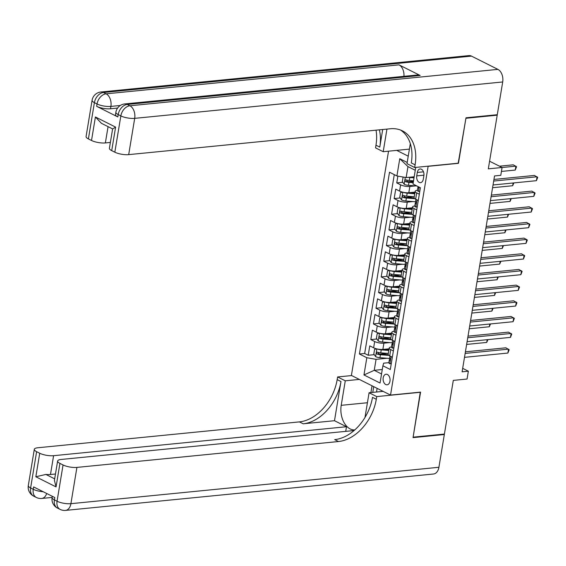 <?xml version="1.0" encoding="UTF-8"?>
<svg xmlns="http://www.w3.org/2000/svg" width="566" height="566" viewBox="0 0 566 566"><rect width="100%" height="100%" fill="white"/><g stroke="black" fill="none" stroke-linecap="round" stroke-linejoin="round"><path stroke-width="0.85" d="M389.967 381.215A5.306 3.46 -95.6 0 0 386.062 374.232A5.306 3.46 -95.6 0 0 383.196 377.819A5.306 3.46 -95.6 0 0 387.102 384.802A5.306 3.46 -95.6 0 0 389.967 381.215M388.531 151.186L351.401 375.435L390.533 395.082L428.151 166.171M390.533 395.082L420.573 392.111L413.116 437.157L444.409 434.065L453.295 380.394L467.063 379.036L468.358 371.197L462.677 368.346M496.432 114.799L497.203 115.181L488.317 168.852L502.084 167.494L489.583 161.218M458.191 163.199L465.91 118.28L497.203 115.181M397.877 176.118L396.752 182.896L402.801 182.294M408.878 181.693L413.449 181.24M415.02 192.115L408.815 192.73A6.636 1.917 -170.6 0 1 399.575 191.103L395.719 189.164L394.162 198.567L400.204 197.966M406.289 197.364L413.3 196.671M412.423 207.786L406.218 208.401A6.636 1.917 9.4 0 1 396.985 206.767L393.122 204.828L391.566 214.231L397.615 213.637M403.692 213.035L410.711 212.342M409.826 223.457L403.629 224.065A6.636 1.917 9.4 0 1 394.389 222.438L390.526 220.499L388.969 229.902L395.018 229.308M401.096 228.706L408.114 228.013M407.237 239.121L401.032 239.736A6.636 1.917 9.4 0 1 391.792 238.109L387.936 236.171L386.38 245.573L392.422 244.979M398.506 244.37L405.518 243.677M404.64 254.792L398.436 255.407A6.636 1.917 9.4 0 1 389.203 253.78L385.34 251.842L383.783 261.244L389.832 260.643M395.91 260.042L402.928 259.348M402.051 270.463L395.846 271.079A6.636 1.917 9.4 0 1 386.606 269.451L382.743 267.513L381.187 276.916L387.236 276.314M393.32 275.713L400.332 275.019M399.455 286.134L393.25 286.75A6.636 1.917 9.4 0 1 384.01 285.115L380.154 283.184L378.597 292.58L384.639 291.985M390.724 291.384L397.735 290.691M396.858 301.805L390.653 302.414A6.636 1.917 9.4 0 1 381.42 300.787L377.557 298.848L376.001 308.251L382.05 307.656M388.127 307.055L395.146 306.362M394.269 317.476L388.064 318.085A6.636 1.917 9.4 0 1 378.824 316.458L374.961 314.519L373.404 323.922L379.453 323.327M385.538 322.726L392.549 322.033M391.672 333.141L385.467 333.756A6.636 1.917 9.4 0 1 376.227 332.129L372.371 330.19L370.815 339.593L376.857 338.992M382.941 338.39L389.953 337.697M501.434 171.434L515.258 170.069L515.909 166.149L502.077 167.515L500.79 175.326L494.528 175.948L462.104 371.82L468.358 371.197M417.312 172.439L416.739 175.892A5.144 3.354 -95.6 0 0 420.524 182.655A5.144 3.354 -95.6 0 0 423.297 179.181L423.87 175.736A5.144 3.354 -95.6 0 0 420.085 168.965A5.144 3.354 -95.6 0 0 417.312 172.439L423.481 171.831M396.688 150.379L408.235 156.174M388.884 362.657L383.677 363.167L382.899 365.792L390.299 369.506L420.389 187.735L412.989 184.021L415.741 167.402M382.899 365.792L380.041 383.026L363.966 374.954L366.825 357.719L359.417 354.005L389.514 172.234L396.915 175.948L399.766 158.713L407.202 162.442M389.613 342.593L383.911 343.159A6.636 1.917 -170.6 0 1 374.671 341.531L370.815 339.593M389.075 348.812L382.871 349.427L383.911 343.159M392.21 326.922L386.507 327.488A6.636 1.917 -170.6 0 1 377.267 325.86L373.404 323.922M394.806 311.258L389.097 311.816A6.636 1.917 -170.6 0 1 379.864 310.189L376.001 308.251M397.396 295.586L391.693 296.145A6.636 1.917 -170.6 0 1 382.453 294.518L378.597 292.58M399.992 279.915L394.29 280.481A6.636 1.917 -170.6 0 1 385.05 278.854L381.187 276.916M402.582 264.244L396.879 264.81A6.636 1.917 -170.6 0 1 387.646 263.183L383.783 261.244M405.178 248.573L399.476 249.139A6.636 1.917 -170.6 0 1 390.236 247.512L386.38 245.573M407.775 232.902L402.072 233.468A6.636 1.917 -170.6 0 1 392.832 231.841L388.969 229.902M410.364 217.238L404.662 217.797A6.636 1.917 -170.6 0 1 395.429 216.17L391.566 214.231M412.961 201.567L407.258 202.133A6.636 1.917 -170.6 0 1 398.018 200.498L394.162 198.567M415.557 185.896L409.855 186.462A6.636 1.917 -170.6 0 1 400.615 184.834L396.752 182.896M394.283 174.632L364.674 353.481L368.218 355.264L374.267 354.663M382.871 349.427A6.636 1.917 9.4 0 1 373.638 347.8L369.775 345.861L368.218 355.264M418.281 200.491L415.649 199.168A6.636 1.917 -170.6 0 1 414.114 197.591L415.147 191.322A6.636 1.917 -170.6 0 1 417.418 190.289M419.321 194.223L416.689 192.9A6.636 1.917 -170.6 0 1 415.147 191.322M416.725 209.887L414.093 208.571A6.636 1.917 -170.6 0 1 412.557 206.993A6.636 1.917 -170.6 0 1 414.821 205.96M412.557 206.993L411.517 213.262A6.636 1.917 9.4 0 0 413.06 214.839L415.685 216.155M414.128 225.558L411.503 224.242A6.636 1.917 -170.6 0 1 409.961 222.664A6.636 1.917 -170.6 0 1 412.232 221.624M409.961 222.664L408.921 228.933A6.636 1.917 9.4 0 0 410.463 230.511L413.095 231.827M411.539 241.229L408.907 239.913A6.636 1.917 -170.6 0 1 407.364 238.328A6.636 1.917 -170.6 0 1 409.635 237.295M407.364 238.328L406.331 244.597A6.636 1.917 9.4 0 0 407.867 246.182L410.499 247.498M408.942 256.9L406.31 255.577A6.636 1.917 -170.6 0 1 404.775 254A6.636 1.917 -170.6 0 1 407.039 252.967M404.775 254L403.735 260.268A6.636 1.917 9.4 0 0 405.277 261.846L407.902 263.169M406.346 272.571L403.721 271.248A6.636 1.917 -170.6 0 1 402.178 269.671A6.636 1.917 -170.6 0 1 404.449 268.638M402.178 269.671L401.138 275.939A6.636 1.917 9.4 0 0 402.681 277.517L405.313 278.84M403.756 288.243L401.124 286.92A6.636 1.917 -170.6 0 1 399.582 285.342A6.636 1.917 -170.6 0 1 401.853 284.309M399.582 285.342L398.549 291.61A6.636 1.917 9.4 0 0 400.084 293.188L402.716 294.504M401.16 303.907L398.528 302.591A6.636 1.917 -170.6 0 1 396.992 301.013A6.636 1.917 -170.6 0 1 399.256 299.973M396.992 301.013L395.952 307.281A6.636 1.917 9.4 0 0 397.495 308.859L400.12 310.175M398.563 319.578L395.938 318.262A6.636 1.917 -170.6 0 1 394.396 316.677A6.636 1.917 -170.6 0 1 396.667 315.644M394.396 316.677L393.356 322.945A6.636 1.917 9.4 0 0 394.898 324.53L397.53 325.846M395.974 335.249L393.342 333.926A6.636 1.917 -170.6 0 1 391.799 332.348A6.636 1.917 -170.6 0 1 394.07 331.315M391.799 332.348L390.766 338.617A6.636 1.917 9.4 0 0 392.302 340.194L394.934 341.517M393.377 350.92L390.745 349.597A6.636 1.917 -170.6 0 1 389.21 348.019A6.636 1.917 -170.6 0 1 391.474 346.986M389.21 348.019L388.17 354.288A6.636 1.917 9.4 0 0 389.712 355.865L392.337 357.188M415.267 170.274L407.966 166.609L406.147 177.575L396.915 175.948M414.185 176.783L406.147 177.575M458.446 163.326L428.405 166.298M382.276 369.52L374.246 370.32L381.541 373.977M387.024 358.264L376.057 359.346L374.246 370.32L363.966 374.954M380.345 354.061L387.363 353.368M364.674 353.481L359.417 354.005M366.825 357.719L376.057 359.346M407.966 166.609L399.766 158.713M419.809 191.251L418.373 191.393A4.394 1.274 -170.6 0 1 417.404 190.374L417.899 187.396A4.394 1.274 9.4 0 0 418.224 188.004L418.882 186.978M418.373 191.393L419.838 191.082M493.679 181.056L537.063 176.769L536.412 180.681L493.036 184.976M418.571 186.822L418.239 187.006A4.394 1.274 9.4 0 0 417.899 187.396M493.948 179.443L534.417 175.439L537.7 177.384L536.412 180.681M403.105 177.045L402.341 181.651L404.202 184.275A4.394 1.274 9.4 0 0 408.475 185.33L416.951 186.009M408.546 177.342A4.394 1.274 9.4 0 0 409.777 177.491L414.015 177.83M411.871 177.009L414.121 177.193M515.258 170.069L516.546 166.765L513.263 164.819L499.481 166.185M413.52 180.809L409.282 180.469A4.394 1.274 -170.6 0 1 405.949 179.804C404.832 180.038 404.725 180.667 405.638 181.686A4.394 1.274 9.4 0 0 408.97 182.351L413.208 182.691M413.314 182.054L408.475 181.665A2.243 0.644 -170.6 0 1 407.442 181.509L406.636 180.434M117.601 108.064L110.511 108.764A9.955 2.88 -170.6 0 1 96.652 106.323L117.806 116.936A9.955 2.88 -170.6 0 1 115.499 114.573L115.889 112.217A9.955 2.88 9.4 0 0 118.195 114.587L117.806 116.936M465.988 117.806L458.474 163.171L414.666 167.508L415.104 164.84A41.474 29.071 116.7 0 0 402.419 130.866A41.474 29.071 116.7 0 0 390.299 128.765L128.687 154.631A9.955 2.88 -170.6 0 1 114.834 152.19L120.841 115.917L118.195 114.587A9.955 6.976 116.7 0 1 127.265 104.441L129.904 105.771L497.91 69.377A9.955 6.488 84.4 0 1 502.7 81.964L497.281 114.714L465.988 117.806M414.666 167.508L406.996 163.659L410.315 143.637M382.694 129.515L379.786 147.11A41.474 29.071 116.7 0 0 379.362 129.84M386.946 129.09L383.203 151.709L375.534 147.86L375.973 145.2A41.474 29.071 116.7 0 0 376.029 130.173M111.714 150.627A9.955 2.88 -170.6 0 1 109.401 148.257L112.613 128.928L101.441 123.324L95.406 116.978L115.606 127.117L111.714 150.627L114.834 152.19M471.471 56.105L103.465 92.499A9.955 6.488 -95.6 0 0 100.932 91.996L468.938 55.602A9.955 6.488 84.4 0 1 471.471 56.105L497.91 69.377M420.163 75.476L127.265 104.441A9.955 6.488 -95.6 0 0 124.725 103.939L417.63 74.974A9.955 6.488 84.4 0 1 420.163 75.476L399.009 64.857A9.955 6.488 84.4 0 1 403.94 76.325M409.402 149.12L383.203 151.709M110.37 142.434L105.368 142.929A9.955 2.88 -170.6 0 1 91.515 140.481L95.406 116.978M96.652 106.323L97.041 103.967L94.402 102.644L88.395 138.918L91.515 140.481M88.395 138.918A9.955 2.88 -170.6 0 1 86.082 136.548L92.088 100.274A9.955 2.88 9.4 0 0 94.402 102.644A9.955 6.976 116.7 0 1 103.465 92.499L106.111 93.829L399.009 64.857M415.104 164.84L411.298 162.93A41.474 29.071 116.7 0 0 400.466 130.01M115.606 127.117L113.087 128.687M443.56 434.15L444.331 434.532L438.912 467.283L70.906 503.676A9.955 6.488 -95.6 0 1 65.543 510.398A9.955 9.955 0 0 1 60.095 509.386A9.955 6.976 -63.3 0 1 57.053 501.235L63.052 464.962A9.955 2.88 9.4 0 0 76.912 467.403L70.906 503.676A9.955 2.88 -170.6 0 1 57.053 501.235L54.407 499.905L54.796 497.556L33.642 486.937L33.252 489.293L30.614 487.963A9.955 2.88 -170.6 0 1 28.3 485.593L34.307 449.319A9.955 2.88 9.4 0 0 36.613 451.689L30.614 487.963A9.955 6.976 116.7 0 0 33.656 496.12A9.955 9.955 0 0 1 28.3 485.593M444.331 434.532L413.038 437.631L420.29 392.139M359.325 379.418L345.274 380.805L341.213 405.327A18.664 12.169 -95.6 0 0 354.832 429.884M364.978 417.489A18.664 12.169 -95.6 0 0 365.013 417.269L369.074 392.747L376.737 396.596L376.298 399.263A41.474 29.071 -63.3 0 1 338.518 441.53L76.912 467.403M345.274 380.805L337.605 376.956L337.166 379.623A41.474 29.071 -63.3 0 1 299.386 421.889L37.78 447.763A9.955 2.88 9.4 0 0 34.307 449.319M334.492 420.708L340.973 381.534A41.474 29.071 -63.3 0 1 303.199 423.8L334.492 420.708L346.491 426.729L345.734 431.32M354.09 430.542L61.1 459.465A9.955 2.88 9.4 0 0 57.626 461.028A9.955 2.88 9.4 0 0 59.932 463.391L56.041 486.902L35.842 476.756L45.874 474.442L54.676 478.864M35.842 476.756L39.733 453.253L36.613 451.689M39.733 453.253A9.955 2.88 9.4 0 0 53.593 455.694L50.48 474.499A9.955 2.88 -170.6 0 1 45.874 474.442M346.491 426.729L53.593 455.694M438.912 467.283A9.955 6.488 84.4 0 1 433.542 474.004L65.543 510.398M383.125 391.361L369.074 392.747M420.552 392.266L376.737 396.596M351.663 375.569L337.605 376.956M63.052 464.962L59.932 463.391M55.475 474.004L50.48 474.499M376.298 399.263L372.492 397.353A41.474 29.071 -63.3 0 1 334.711 439.619L338.518 441.53M57.626 461.028L54.421 480.364L56.041 486.902M370.907 392.571L372.032 385.793M373.723 386.642L372.768 392.387M377.133 388.354L376.524 392.012M417.213 206.923L415.777 207.064A4.394 1.274 -170.6 0 1 414.807 206.045L415.303 203.067A4.394 1.274 9.4 0 0 415.628 203.668L415.805 203.732M415.777 207.064L417.241 206.753M418.217 200.852L417.793 200.244M491.09 196.727L534.467 192.433L533.816 196.352L490.439 200.64M416.236 202.352L415.649 202.67A4.394 1.274 9.4 0 0 415.303 203.067M416.003 203.633L415.628 203.668L415.939 201.793A4.394 1.274 -170.6 0 1 415.614 201.185L415.925 199.303M491.359 195.107L531.821 191.11L535.103 193.056L533.816 196.352M414.623 222.587L413.18 222.728A4.394 1.274 -170.6 0 1 412.218 221.709L412.706 218.738A4.394 1.274 9.4 0 0 413.038 219.339L413.215 219.396M413.18 222.728L414.652 222.417M415.628 216.523L415.196 215.915M488.493 212.399L531.87 208.104L531.226 212.024L487.842 216.311M413.647 218.023L413.053 218.342A4.394 1.274 9.4 0 0 412.706 218.738M413.406 219.304L413.038 219.339L413.35 217.457A4.394 1.274 -170.6 0 1 413.017 216.856L413.329 214.974M488.762 210.778L529.231 206.781L532.514 208.72L531.226 212.024M412.027 238.258L410.591 238.399A4.394 1.274 -170.6 0 1 409.621 237.38L410.117 234.402A4.394 1.274 9.4 0 0 410.442 235.01L410.619 235.067M410.591 238.399L412.055 238.088M413.031 232.194L412.6 231.579M485.897 228.063L529.281 223.775L528.63 227.695L485.253 231.982M411.05 233.694L410.456 234.013A4.394 1.274 9.4 0 0 410.117 234.402M410.817 234.975L410.442 235.01L410.753 233.128A4.394 1.274 -170.6 0 1 410.428 232.527L410.739 230.645M486.166 226.45L526.635 222.445L529.918 224.391L528.63 227.695M409.43 253.929L407.994 254.07A4.394 1.274 -170.6 0 1 407.025 253.052L407.52 250.073A4.394 1.274 9.4 0 0 407.853 250.681L408.029 250.738M407.994 254.07L409.459 253.759M410.435 247.858L410.01 247.25M483.307 243.734L526.684 239.446L526.033 243.366L482.657 247.653M408.454 249.358L407.867 249.684A4.394 1.274 9.4 0 0 407.52 250.073M408.22 250.646L407.853 250.681L408.164 248.799A4.394 1.274 -170.6 0 1 407.831 248.191L408.143 246.316M483.576 242.121L524.038 238.116L527.321 240.062L526.033 243.366M402.652 192.164L400.53 192.617L399.752 197.322L401.605 199.947A4.394 1.274 9.4 0 0 405.886 201.001L415.96 201.807M403.417 192.341A4.394 1.274 9.4 0 0 407.18 193.162L414.744 193.77M409.275 192.681L414.85 193.126M414.248 196.749L406.685 196.14A4.394 1.274 -170.6 0 1 403.36 195.475C402.235 195.709 402.129 196.338 403.049 197.357A4.394 1.274 9.4 0 0 406.374 198.022L414.864 198.701M414.185 198.001L405.879 197.329A2.243 0.644 -170.6 0 1 404.846 197.173L404.046 196.105M492.576 187.721L512.669 185.733L513.121 182.988M513.878 182.91L512.669 185.733M400.056 207.835L397.933 208.288L397.155 212.993L399.009 215.618A4.394 1.274 9.4 0 0 403.289 216.665L413.364 217.478M400.827 208.012A4.394 1.274 9.4 0 0 404.584 208.833L412.147 209.441M406.685 208.352L412.253 208.797M411.659 212.42L404.096 211.811A4.394 1.274 -170.6 0 1 400.763 211.146C399.638 211.38 399.539 212.009 400.452 213.021A4.394 1.274 9.4 0 0 403.784 213.693L412.267 214.373M411.588 213.665L403.282 213A2.243 0.644 -170.6 0 1 402.256 212.844L401.45 211.776M489.986 203.392L510.072 201.404L510.525 198.659M511.282 198.581L510.072 201.404M397.459 223.506L395.337 223.959L394.559 228.657L396.419 231.289A4.394 1.274 9.4 0 0 400.693 232.336L410.775 233.142M398.231 223.676A4.394 1.274 9.4 0 0 401.994 224.504L409.558 225.112M404.089 224.023L409.664 224.469M409.062 228.084L401.499 227.482A4.394 1.274 -170.6 0 1 398.167 226.81C397.049 227.051 396.943 227.681 397.856 228.692A4.394 1.274 9.4 0 0 401.188 229.357L409.671 230.044M408.999 229.336L400.693 228.671A2.243 0.644 -170.6 0 1 399.66 228.515L398.853 227.447M487.39 219.063L507.476 217.075L507.935 214.323M508.685 214.252L507.476 217.075M394.87 239.177L392.747 239.63L391.969 244.328L393.823 246.96A4.394 1.274 9.4 0 0 398.103 248.007L408.178 248.814M395.634 239.347A4.394 1.274 9.4 0 0 399.398 240.175L406.961 240.776M401.492 239.694L407.067 240.14M406.466 243.755L398.903 243.147A4.394 1.274 -170.6 0 1 395.577 242.481C394.452 242.722 394.346 243.345 395.266 244.363A4.394 1.274 9.4 0 0 398.591 245.028L407.081 245.708M406.402 245.007L398.096 244.342A2.243 0.644 -170.6 0 1 397.063 244.187L396.264 243.111M484.793 234.734L504.886 232.746L505.339 229.994M506.096 229.923L504.886 232.746M406.841 269.6L405.405 269.741A4.394 1.274 -170.6 0 1 404.435 268.723L404.923 265.744A4.394 1.274 9.4 0 0 405.256 266.353L405.433 266.409M405.405 269.741L406.869 269.43M407.845 263.53L407.414 262.921M480.711 259.405L524.088 255.117L523.444 259.03L480.06 263.324M405.864 265.03L405.27 265.355A4.394 1.274 9.4 0 0 404.923 265.744M405.624 266.317L405.256 266.353L405.567 264.471A4.394 1.274 -170.6 0 1 405.235 263.862L405.546 261.987M480.98 257.792L521.449 253.787L524.732 255.733L523.444 259.03M392.273 254.849L390.151 255.301L389.373 259.999L391.226 262.624A4.394 1.274 9.4 0 0 395.507 263.678L405.581 264.485M393.045 255.018A4.394 1.274 9.4 0 0 396.801 255.839L404.365 256.448M398.903 255.358L404.471 255.811M403.876 259.426L396.313 258.818A4.394 1.274 -170.6 0 1 392.981 258.153C391.856 258.393 391.757 259.016 392.67 260.035A4.394 1.274 9.4 0 0 396.002 260.7L404.485 261.379M403.806 260.678L395.5 260.013A2.243 0.644 -170.6 0 1 394.474 259.858L393.667 258.782M482.204 250.398L502.29 248.417L502.742 245.665M503.499 245.594L502.29 248.417M404.244 285.271L402.808 285.413A4.394 1.274 -170.6 0 1 401.839 284.394L402.334 281.415A4.394 1.274 9.4 0 0 402.659 282.024L402.836 282.08M402.808 285.413L404.273 285.101M405.249 279.201L404.817 278.592M478.114 275.076L521.498 270.781L520.847 274.701L477.471 278.996M403.268 280.701L402.674 281.026A4.394 1.274 9.4 0 0 402.334 281.415M403.034 281.981L402.659 282.024L402.971 280.142A4.394 1.274 -170.6 0 1 402.645 279.533L402.957 277.651M478.383 273.463L518.852 269.458L522.135 271.404L520.847 274.701M389.677 270.513L387.554 270.965L386.776 275.67L388.637 278.295A4.394 1.274 9.4 0 0 392.91 279.349L402.992 280.156M390.448 270.69A4.394 1.274 9.4 0 0 394.212 271.51L401.775 272.119M396.306 271.029L401.881 271.482M401.28 275.097L393.717 274.489A4.394 1.274 -170.6 0 1 390.384 273.824C389.267 274.057 389.16 274.687 390.073 275.706A4.394 1.274 9.4 0 0 393.405 276.371L401.888 277.05M401.216 276.35L392.91 275.677A2.243 0.644 -170.6 0 1 391.877 275.522L391.071 274.453M479.607 266.07L499.693 264.089L500.153 261.336M500.903 261.259L499.693 264.089M401.655 300.935L400.212 301.084A4.394 1.274 -170.6 0 1 399.242 300.058L399.738 297.086A4.394 1.274 9.4 0 0 400.07 297.688L400.247 297.751M400.212 301.084L401.676 300.765M402.659 294.872L402.228 294.263M475.525 290.747L518.902 286.453L518.251 290.372L474.874 294.66M400.671 296.372L400.084 296.69A4.394 1.274 9.4 0 0 399.738 297.086M400.438 297.652L400.07 297.688L400.381 295.813A4.394 1.274 -170.6 0 1 400.049 295.204L400.36 293.322M475.794 289.127L516.256 285.13L519.538 287.068L518.251 290.372M387.087 286.184L384.965 286.637L384.187 291.341L386.04 293.966A4.394 1.274 9.4 0 0 390.321 295.013L400.395 295.827M387.852 286.361A4.394 1.274 9.4 0 0 391.615 287.181L399.179 287.79M393.71 286.7L399.285 287.146M398.683 290.768L391.12 290.16A4.394 1.274 -170.6 0 1 387.795 289.495C386.67 289.728 386.564 290.358 387.484 291.37A4.394 1.274 9.4 0 0 390.809 292.042L399.299 292.721M398.62 292.014L390.314 291.349A2.243 0.644 -170.6 0 1 389.281 291.193L388.481 290.125M477.011 281.741L497.104 279.753L497.556 277.007M498.313 276.93L497.104 279.753M399.058 316.606L397.622 316.748A4.394 1.274 -170.6 0 1 396.653 315.729L397.141 312.75A4.394 1.274 9.4 0 0 397.474 313.359L397.65 313.415M397.622 316.748L399.087 316.436M400.063 310.543L399.631 309.935M472.928 306.411L516.305 302.124L515.661 306.043L472.277 310.331M398.082 312.043L397.488 312.361A4.394 1.274 9.4 0 0 397.141 312.75M397.841 313.323L397.474 313.359L397.785 311.477A4.394 1.274 -170.6 0 1 397.452 310.875L397.764 308.994M473.197 304.798L513.666 300.801L516.949 302.739L515.661 306.043M384.491 301.855L382.368 302.308L381.59 307.005L383.444 309.637A4.394 1.274 9.4 0 0 387.724 310.684L397.799 311.498M385.262 302.025A4.394 1.274 9.4 0 0 389.019 302.852L396.582 303.461M391.12 302.371L396.688 302.817M396.094 306.432L388.531 305.831A4.394 1.274 -170.6 0 1 385.198 305.159C384.073 305.399 383.974 306.029 384.887 307.041A4.394 1.274 9.4 0 0 388.219 307.706L396.702 308.392M396.023 307.685L387.717 307.02A2.243 0.644 -170.6 0 1 386.691 306.864L385.885 305.796M474.421 297.412L494.507 295.424L494.96 292.679M495.717 292.601L494.507 295.424M396.462 332.277L395.026 332.419A4.394 1.274 -170.6 0 1 394.056 331.4L394.552 328.421A4.394 1.274 9.4 0 0 394.877 329.03L395.054 329.087M395.026 332.419L396.49 332.108M397.466 326.207L397.035 325.599M470.332 322.082L513.716 317.795L513.065 321.714L469.688 326.002M395.485 327.714L394.891 328.032A4.394 1.274 9.4 0 0 394.552 328.421M395.252 328.995L394.877 329.03L395.188 327.148A4.394 1.274 -170.6 0 1 394.863 326.547L395.174 324.665M470.601 320.469L511.07 316.465L514.352 318.41L513.065 321.714M381.894 317.526L379.772 317.979L378.994 322.677L380.854 325.309A4.394 1.274 9.4 0 0 385.128 326.356L395.21 327.162M382.666 317.696A4.394 1.274 9.4 0 0 386.429 318.524L393.993 319.125M388.524 318.042L394.099 318.488M393.497 322.104L385.934 321.502A4.394 1.274 -170.6 0 1 382.602 320.83C381.484 321.071 381.378 321.693 382.291 322.712A4.394 1.274 9.4 0 0 385.623 323.377L394.106 324.063M393.434 323.356L385.128 322.691A2.243 0.644 -170.6 0 1 384.095 322.535L383.288 321.467M471.825 313.083L491.911 311.095L492.37 308.343M493.12 308.272L491.911 311.095M393.872 347.949L392.429 348.09A4.394 1.274 -170.6 0 1 391.46 347.071L391.955 344.093A4.394 1.274 9.4 0 0 392.288 344.701L392.464 344.758M392.429 348.09L393.901 347.779M394.877 341.878L394.445 341.27M467.742 337.753L511.119 333.466L510.468 337.378L467.092 341.673M392.889 343.378L392.302 343.704A4.394 1.274 9.4 0 0 391.955 344.093M392.655 344.666L392.288 344.701L392.599 342.819A4.394 1.274 -170.6 0 1 392.266 342.211L392.578 340.336M468.011 336.14L508.473 332.136L511.756 334.082L510.468 337.378M379.305 333.197L377.182 333.65L376.404 338.348L378.258 340.98A4.394 1.274 9.4 0 0 382.538 342.027L392.613 342.833M380.069 333.367A4.394 1.274 9.4 0 0 383.833 334.195L391.396 334.796M385.927 333.714L391.502 334.159M390.901 337.775L383.338 337.166A4.394 1.274 -170.6 0 1 380.012 336.501C378.887 336.742 378.781 337.364 379.701 338.383A4.394 1.274 9.4 0 0 383.026 339.048L391.516 339.727M390.837 339.027L382.531 338.362A2.243 0.644 -170.6 0 1 381.498 338.206L380.699 337.131M469.228 328.754L489.321 326.766L489.774 324.014M490.531 323.943L489.321 326.766M391.276 363.62L389.84 363.761A4.394 1.274 -170.6 0 1 388.87 362.742L389.358 359.764A4.394 1.274 9.4 0 0 389.691 360.372L389.868 360.429M389.84 363.761L391.304 363.45M392.28 357.549L391.849 356.941M465.146 353.425L508.523 349.137L507.879 353.05L464.502 357.344M390.299 359.049L389.705 359.375A4.394 1.274 9.4 0 0 389.358 359.764M390.059 360.33L389.691 360.372L390.002 358.49A4.394 1.274 -170.6 0 1 389.67 357.882L389.981 356.007M465.415 351.811L505.884 347.807L509.167 349.753L507.879 353.05M376.708 348.868L374.586 349.314L373.808 354.019L375.661 356.644A4.394 1.274 9.4 0 0 379.942 357.698L390.016 358.504M377.48 349.038A4.394 1.274 9.4 0 0 381.236 349.859L388.8 350.467M383.338 349.378L388.906 349.83M388.311 353.446L380.748 352.837A4.394 1.274 -170.6 0 1 377.416 352.172C376.291 352.406 376.192 353.035 377.105 354.054A4.394 1.274 9.4 0 0 380.437 354.719L388.92 355.398M388.241 354.698L379.935 354.033A2.243 0.644 -170.6 0 1 378.909 353.877L378.102 352.802M466.639 344.418L486.725 342.437L487.177 339.685M487.934 339.607L486.725 342.437M385.467 333.756L386.507 327.488M388.064 318.085L389.097 311.816M390.653 302.414L391.693 296.145M393.25 286.75L394.29 280.481M395.846 271.079L396.879 264.81M398.436 255.407L399.476 249.139M401.032 239.736L402.072 233.468M403.629 224.065L404.662 217.797M406.218 208.401L407.258 202.133M408.815 192.73L409.855 186.462M399.575 191.103L400.615 184.834M373.638 347.8L374.671 341.531M376.227 332.129L377.267 325.86M378.824 316.458L379.864 310.189M381.42 300.787L382.453 294.518M384.01 285.115L385.05 278.854M386.606 269.451L387.646 263.183M389.203 253.78L390.236 247.512M391.792 238.109L392.832 231.841M394.389 222.438L395.429 216.17M396.985 206.767L398.018 200.498M415.649 199.168L416.689 192.9M413.06 214.839L414.093 208.571M410.463 230.511L411.503 224.242M407.867 246.182L408.907 239.913M405.277 261.846L406.31 255.577M402.681 277.517L403.721 271.248M400.084 293.188L401.124 286.92M397.495 308.859L398.528 302.591M394.898 324.53L395.938 318.262M392.302 340.194L393.342 333.926M389.712 355.865L390.745 349.597M423.941 175.177L416.739 175.892M418.43 191.379L419.137 187.105M418.599 187.962L418.224 188.004M405.277 177.427L404.152 184.212M408.97 182.351L408.475 185.33M409.777 177.491L409.282 180.469M407.442 181.509L405.638 181.686M379.786 147.11L375.973 145.2M502.7 81.964L134.694 118.358L128.687 154.631M120.303 105.481L110.901 106.415L110.511 108.764M108.064 126.65L105.368 142.929M134.694 118.358A9.955 6.488 -95.6 0 0 129.904 105.771A9.955 6.976 -63.3 0 0 120.841 115.917A9.955 2.88 9.4 0 0 134.694 118.358M110.901 106.415A9.955 6.488 -95.6 0 0 106.111 93.829A9.955 6.976 -63.3 0 0 97.041 103.967A9.955 2.88 9.4 0 0 110.901 106.415M340.973 381.534L337.166 379.623M303.199 423.8L299.386 421.889M43.2 491.741A9.955 2.88 -170.6 0 1 33.252 489.293A9.955 6.976 -63.3 0 0 36.302 497.443A9.955 9.955 0 0 0 41.742 498.455A9.955 6.488 -95.6 0 0 46.688 493.488M52.093 497.542A9.955 9.955 0 0 0 57.449 508.063A9.955 6.976 116.7 0 1 54.407 499.905A9.955 2.88 -170.6 0 1 52.093 497.542L52.298 496.304M367.419 402.737L341.213 405.327M415.833 207.05L417.029 199.862M413.244 222.721L414.432 215.526M410.647 238.392L411.836 231.197M408.051 254.056L409.246 246.868M402.829 192.207L401.556 199.883M406.374 198.022L405.886 201.001M407.18 193.162L406.685 196.14M404.846 197.173L403.049 197.357M400.233 207.878L398.966 215.554M403.784 213.693L403.289 216.665M404.584 208.833L404.096 211.811M402.256 212.844L400.452 213.021M397.643 223.549L396.37 231.225M401.188 229.357L400.693 232.336M401.994 224.504L401.499 227.482M399.66 228.515L397.856 228.692M395.047 239.22L393.773 246.889M398.591 245.028L398.103 248.007M399.398 240.175L398.903 243.147M397.063 244.187L395.266 244.363M405.461 269.727L406.65 262.539M392.45 254.891L391.184 262.56M396.002 260.7L395.507 263.678M396.801 255.839L396.313 258.818M394.474 259.858L392.67 260.035M402.865 285.398L404.053 278.21M389.861 270.562L388.587 278.231M393.405 276.371L392.91 279.349M394.212 271.51L393.717 274.489M391.877 275.522L390.073 275.706M400.268 301.07L401.464 293.874M387.264 286.226L385.991 293.903M390.809 292.042L390.321 295.013M391.615 287.181L391.12 290.16M389.281 291.193L387.484 291.37M397.679 316.741L398.867 309.545M384.668 301.897L383.401 309.574M388.219 307.706L387.724 310.684M389.019 302.852L388.531 305.831M386.691 306.864L384.887 307.041M395.082 332.405L396.271 325.217M382.078 317.568L380.805 325.238M385.623 323.377L385.128 326.356M386.429 318.524L385.934 321.502M384.095 322.535L382.291 322.712M392.493 348.076L393.681 340.888M379.482 333.24L378.208 340.909M383.026 339.048L382.538 342.027M383.833 334.195L383.338 337.166M381.498 338.206L379.701 338.383M389.896 363.747L391.085 356.559M376.885 348.911L375.619 356.58M380.437 354.719L379.942 357.698M381.236 349.859L380.748 352.837M378.909 353.877L377.105 354.054M124.725 103.939A9.955 9.955 0 0 0 115.889 112.217M100.932 91.996A9.955 9.955 0 0 0 92.088 100.274M52.114 497.429L41.742 498.455M36.302 497.443L33.656 496.12M60.095 509.386L57.449 508.063"/></g></svg>
